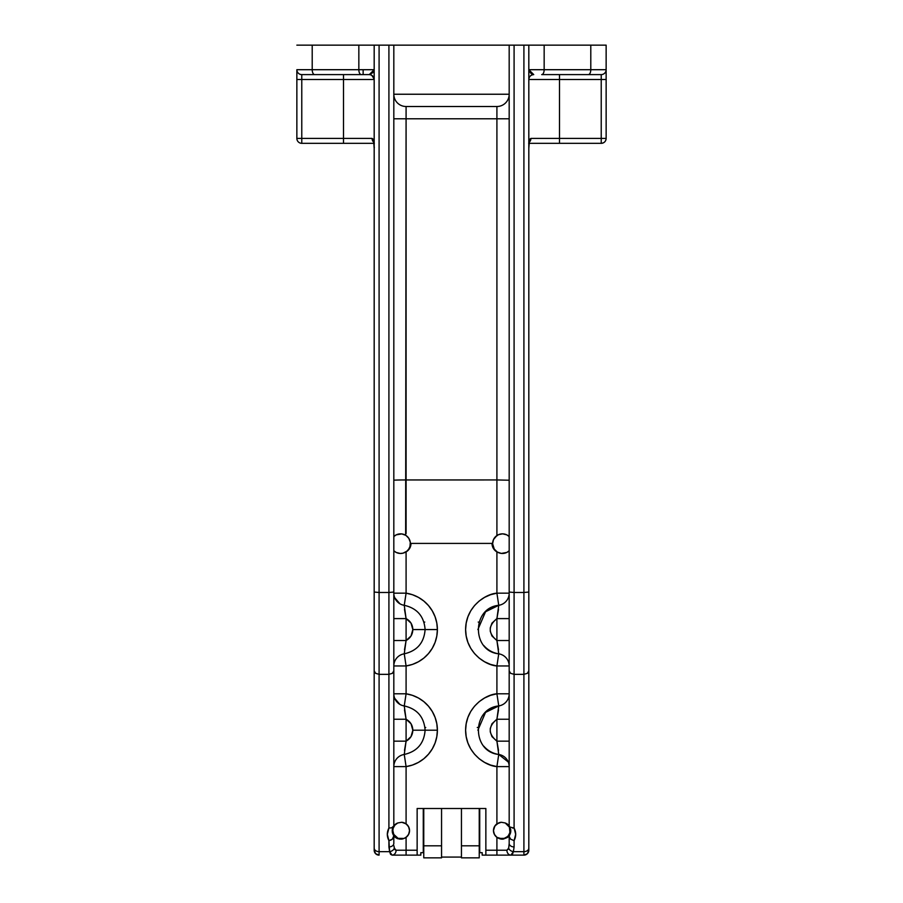 <?xml version="1.0" encoding="UTF-8"?>
<svg xmlns="http://www.w3.org/2000/svg" width="903" height="903" viewBox="0 0 903 903"><rect width="100%" height="100%" fill="white"/><g stroke="black" fill="none" stroke-linecap="round" stroke-linejoin="round"><path stroke-width="1.35" d="M423.767 845.806L423.767 808.501L423.767 845.806L441.556 845.806L423.767 845.806L423.767 857.85L441.556 857.85L423.767 857.85L423.767 845.806M441.556 808.501L441.556 857.85L441.556 808.501M461.444 857.85L479.233 857.85L461.444 857.85L461.444 808.501L461.444 845.806L479.233 845.806L461.444 845.806L461.444 857.85M441.556 857.071L461.444 857.071L441.556 857.071M479.233 808.501L479.233 857.85L479.233 808.501M404.341 552.726L404.533 552.636A9.82 9.82 0 0 0 411 543.414A9.82 9.82 0 0 1 404.533 552.636L404.104 552.817M492 543.414A9.82 9.82 0 0 0 498.467 552.636A9.82 9.82 0 0 1 492 543.414M401.451 839.135A8.341 8.341 0 0 0 403.98 838.447L398.121 838.356L393.776 834.428L392.839 830.591L393.177 828.22L394.904 825.094L397.771 822.972A8.341 8.341 0 0 0 392.839 830.591A8.341 8.341 0 0 1 397.771 822.972L401.745 822.261L406.09 823.841A8.341 8.341 0 0 1 409.533 830.591L408.619 834.372L406.09 837.341L406.09 850.22L417.141 850.22L417.141 808.501L485.859 808.501L485.859 855.13L482.179 855.13L482.179 852.68L479.73 852.68L479.73 808.501L479.73 852.68L482.179 852.68L482.179 855.13L510.895 855.13L513.389 851.653A4.91 3.443 -163.2 0 1 508.682 848.143L506.899 850.22A4.91 3.996 90 0 0 510.895 855.13L523.909 855.13A4.91 4.91 0 0 0 528.819 850.22L528.819 45.15L544.159 45.15L544.159 69.7A4.91 2.449 90 0 1 541.698 74.599L588.338 74.599A4.91 2.449 -90 0 0 590.788 69.7L528.819 69.7L528.921 70.569M423.27 808.501L423.27 852.68L420.821 852.68L420.821 855.13L417.141 855.13L420.821 855.13L420.821 852.68L423.27 852.68L423.27 808.501M424.771 622.054L423.846 622.325M424.771 727.4L425.731 727.502M477.269 727.502L478.229 727.4M479.154 622.325L478.229 622.054M345.714 45.15L524.485 45.15M561.282 45.15L606.139 45.15L544.159 45.15L544.159 69.7L590.788 69.7A4.91 2.449 90 0 1 588.338 74.599L601.229 74.599L601.229 79.509L559.499 79.509L559.499 74.599L559.499 143.329L601.229 143.329C604.209 143.035 605.845 141.399 606.139 138.419L601.229 138.419L601.229 143.329L601.229 138.419L530.93 138.419C529.564 138.802 528.91 141.466 528.966 146.421L528.819 148.239A4.91 4.91 0 0 1 528.898 147.324A4.91 4.334 -169.3 0 0 528.966 146.421A4.91 4.334 10.7 0 1 528.898 147.324A4.91 4.91 0 0 0 528.819 148.239L529.214 141.952M574.229 45.15L509.179 45.15L514.089 45.15L509.179 45.15L509.179 592.052L514.089 592.481L514.089 45.15L528.819 45.15L523.909 45.15L523.909 851.653L513.389 851.653L523.909 851.653L523.909 674.349L514.089 674.349L514.089 592.481L523.909 592.481L523.909 45.15L514.089 45.15L514.089 592.481L509.179 592.052L509.179 670.85L510.624 673.322L514.089 674.349L523.909 674.349L523.909 592.481L514.089 592.481L514.089 828.051L515.681 834.349L514.089 840.659L514.089 846.935L514.089 840.659L510.635 839.18L509.179 836.471L509.179 843.425A4.91 3.522 0 0 0 514.089 846.935L513.389 851.653L514.089 846.935A4.91 3.522 180 0 1 509.179 843.425L508.682 848.143A4.91 3.443 16.8 0 0 513.389 851.653L512.441 854.306L510.895 855.13A4.91 3.996 -90 0 1 506.899 850.22L485.859 850.22L496.91 850.22L496.91 837.341L494.381 834.372L493.467 830.591A8.341 8.341 0 0 1 496.91 823.841L501.267 822.261L505.228 822.972A8.341 8.341 0 0 1 510.161 830.591A8.341 8.341 0 0 0 505.228 822.972L509.394 827.103L509.924 832.566L508.107 836.076L504.879 838.356L499.02 838.447L502.271 839.18M394.34 536.077L393.911 536.45A9.82 9.82 0 0 1 410.391 543.662A9.82 9.82 0 0 1 393.821 550.785L395.593 552.128M403.314 534.226L402.275 533.989M406.09 533.571L406.09 479.944L401.395 479.967L496.91 479.944L406.09 479.944L406.09 118.79L393.821 118.79L496.91 118.79L406.09 118.79L406.09 106.509A12.27 12.27 0 0 1 393.821 94.239A12.27 12.27 0 0 0 406.09 106.509L496.91 106.509L406.09 106.509L405.65 535.253M406.09 535.535L408.788 538.29L410.289 542.24L409.973 546.473L408.766 549.058L406.881 551.18L403.099 553.144L400.277 553.471L396.203 552.455M410.097 541.281L409.07 538.752M404.499 609.367L406.09 618.6C410.402 620.993 412.648 624.639 412.84 629.56C412.648 634.482 410.402 638.139 406.09 640.52L411.023 636.005L412.84 629.56L425.11 629.56L412.84 629.56L411.023 623.126L406.09 618.6L404.239 605.292L406.09 593.169L404.251 605.303A12.27 12.27 0 0 1 393.821 593.169L406.09 593.169L406.09 551.914L406.09 593.169L412.434 594.716L418.405 597.357L423.812 601.014L428.485 605.563L432.289 610.868L435.088 616.772L436.804 623.059L437.391 629.56L436.804 636.062L435.088 642.36L432.289 648.264L428.485 653.569L423.812 658.118L418.405 661.775L412.434 664.416L406.09 665.962L404.251 653.828C417.152 650.86 424.105 642.767 425.11 629.56C424.105 616.365 417.152 608.272 404.251 605.303C417.152 608.272 424.105 616.365 425.11 629.56L437.391 629.56A36.82 36.82 0 0 1 406.09 665.962L406.09 693.797L412.434 695.344L418.405 697.985L423.812 701.642L428.485 706.202L432.289 711.508L435.088 717.4L436.804 723.698L437.391 730.2L436.804 736.701L435.088 743L432.289 748.892L428.485 754.197L423.812 758.757L418.405 762.414L412.434 765.055L406.09 766.602L404.251 754.468C417.152 751.499 424.105 743.406 425.11 730.2L437.391 730.2A36.82 36.82 0 0 1 406.09 766.602L406.09 823.841L408.619 826.798L409.533 830.591L409.33 828.785M404.499 709.995L406.09 719.24C410.402 721.621 412.648 725.278 412.84 730.2L411.023 723.766L406.09 719.24L406.09 741.16L411.023 736.634L412.84 730.2L425.11 730.2C424.105 716.993 417.152 708.9 404.251 705.932C417.152 708.9 424.105 716.993 425.11 730.2L412.84 730.2C412.648 735.121 410.402 738.778 406.09 741.16L404.499 750.416M394.521 836.584L396.033 837.837A8.341 8.341 0 0 0 398.121 838.808L403.98 838.447L399.916 839.158L396.631 838.198L393.821 835.738L392.229 830.839L392.602 833.311M392.297 831.934A8.341 8.341 0 0 0 392.636 833.413L392.229 830.839L393.46 826.459A8.341 8.341 0 0 0 392.534 828.559L393.663 826.155M392.94 834.203A8.341 8.341 0 0 0 393.821 835.738L392.365 839.18L388.911 840.659L387.319 834.349L388.911 828.051L391.654 827.814L393.742 826.031L393.098 827.125M393.821 835.738L394.013 835.997A8.341 8.341 0 0 0 395.446 837.431L398.121 838.808M506.899 823.784A8.341 8.341 0 0 0 506.888 823.773L505.228 822.972A8.341 8.341 0 0 0 505.228 822.972L509.123 825.85A8.341 8.341 0 0 1 509.236 826.008L509.54 826.459A8.341 8.341 0 0 1 510.048 827.43L510.771 830.839L509.179 836.471L509.179 835.738L508.017 837.025A8.341 8.341 0 0 0 508.987 836.009L509.552 835.185M509.394 835.433L510.263 833.717M510.635 832.34L510.771 830.783M509.868 827.046L514.089 828.051L514.089 674.349L510.624 673.322L509.179 670.85L509.179 825.929L507.971 824.586M498.84 822.791L494.878 825.952L493.467 830.591L494.381 826.798L496.91 823.841L496.91 766.602L490.566 765.055L484.595 762.414L479.188 758.757L474.515 754.197L470.711 748.892L467.912 743L466.196 736.701L465.609 730.2L466.196 723.698L467.912 717.4L470.711 711.508L474.515 706.202L479.188 701.642L484.595 697.985L490.566 695.344L496.91 693.797L496.91 665.962L490.566 664.416L484.595 661.775L479.188 658.118L474.515 653.569L470.711 648.264L467.912 642.36L466.196 636.062L465.609 629.56L466.196 623.059L467.912 616.772L470.711 610.868L474.515 605.563L479.188 601.014L484.595 597.357L490.566 594.716L496.91 593.169L496.91 551.914L496.91 593.169L509.179 593.169A12.27 12.27 0 0 1 498.749 605.303C471.671 607.866 471.671 651.266 498.749 653.828A12.27 12.27 0 0 1 509.179 665.962L496.91 665.962L498.749 653.828A12.27 12.27 0 0 1 509.179 665.962L496.91 665.962C485.633 665.33 465.609 652.395 465.609 629.56C465.609 606.737 485.633 593.802 496.91 593.169L498.749 605.303A24.55 24.55 0 0 0 483.816 613.566M606.139 69.881L606.139 69.7A4.91 4.91 0 0 1 601.229 74.599A4.91 4.91 0 0 0 606.139 69.7L590.788 69.7L590.788 45.15L528.819 45.15L528.819 592.052L523.909 592.481L528.819 592.052L528.819 670.85L527.375 673.322L523.909 674.349L527.375 673.322L528.819 670.85L528.819 850.22A4.91 4.91 0 0 1 523.909 855.13L523.909 851.653A4.91 3.522 0 0 0 528.819 848.143A4.91 3.522 180 0 1 523.909 851.653L523.909 855.13L496.91 855.13L496.91 850.22L496.91 855.13L485.859 855.13L485.859 808.501L417.141 808.501L417.141 855.13L406.09 855.13L417.141 855.13L417.141 850.22L406.09 850.22L406.09 855.13L392.105 855.13A4.91 3.996 -90 0 0 396.101 850.22L394.318 848.143A4.91 3.443 163.2 0 1 389.611 851.653L388.911 840.659L388.911 846.935A4.91 3.522 0 0 0 393.821 843.425L393.821 836.471L393.821 843.425A4.91 3.522 180 0 1 388.911 846.935L389.611 851.653L392.105 855.13L406.09 855.13L406.09 850.22L396.101 850.22A4.91 3.996 90 0 1 392.105 855.13L390.559 854.317L389.611 851.653A4.91 3.443 -16.8 0 0 394.318 848.143L393.945 845.806M394.566 825.037L394.882 824.721A8.341 8.341 0 0 0 393.46 826.459M392.331 829.518L392.568 828.446M392.32 829.552L392.229 830.839A8.341 8.341 0 0 1 392.5 828.717M401.722 839.101L402.704 838.898M510.613 832.453L510.364 833.413M509.078 845.592L508.4 849.068L506.899 850.22L496.91 850.22L496.91 837.341L503.084 839.158L507.542 837.431L503.084 839.158L499.02 838.447A8.341 8.341 0 0 0 501.56 839.135M509.179 835.738A8.341 8.341 0 0 0 509.834 834.677M510.567 832.713A8.341 8.341 0 0 0 510.613 829.191M509.111 825.827A8.341 8.341 0 0 0 507.023 823.863M404.251 605.303A12.27 12.27 0 0 1 393.821 593.169L406.09 593.169A36.82 36.82 0 0 1 437.391 629.56L425.11 629.56C424.105 642.767 417.152 650.86 404.251 653.828L406.09 665.962L406.09 693.797L404.251 705.932A12.27 12.27 0 0 1 393.821 693.797L406.09 693.797A36.82 36.82 0 0 1 437.391 730.2L425.11 730.2C424.105 743.406 417.152 751.499 404.251 754.468L406.09 766.602L406.09 823.841L401.745 822.261L397.771 822.972A8.341 8.341 0 0 0 396.101 823.784L395.435 824.247A8.341 8.341 0 0 0 395.153 824.484L396.101 823.784M374.327 147.291L374.181 148.239L374.102 147.324A4.91 4.334 -10.7 0 1 374.034 146.421C374.09 141.455 373.436 138.791 372.07 138.419L343.501 138.419L343.501 79.509L374.181 79.509L343.501 79.509L343.501 74.599L343.501 79.509L301.771 79.509L301.771 138.419L296.861 138.419A4.91 4.91 0 0 0 301.771 143.329L301.771 138.419L301.771 143.329L343.501 143.329L343.501 138.419L301.771 138.419L301.771 79.509L296.861 79.509L296.861 138.419L343.501 138.419L343.501 79.509L301.771 79.509L301.771 74.599L361.302 74.599A4.91 2.449 -90 0 1 358.841 69.7L312.212 69.7A4.91 2.449 90 0 0 314.662 74.599A4.91 2.449 -90 0 1 312.212 69.7L296.861 69.7L296.861 79.509L301.771 79.509L301.771 74.599A4.91 4.91 0 0 1 296.861 69.7A4.91 4.91 0 0 0 301.771 74.599L369.271 74.599L372.95 72.612M374.327 143.329L301.771 143.329A4.91 4.91 0 0 1 296.861 138.419L296.861 77.602M529.068 71.021L531.178 73.628L533.729 74.599L528.819 69.7L544.159 69.7A4.91 2.449 -90 0 1 541.698 74.599L601.229 74.599L601.229 79.509L606.139 79.509L606.139 138.419L606.139 79.509L601.229 79.509L601.229 138.419L606.139 138.419A4.91 4.91 0 0 1 601.229 143.329L528.673 143.329M606.139 72.466L606.139 73.199M606.139 74.87L606.139 71.913M606.139 79.509L606.139 74.057M296.861 72.567L296.861 73.29M296.861 74.125L296.861 71.992M506.809 552.444L501.312 553.415L497.316 552.038L494.257 549.092L492.609 543.719L493.501 539.576L496.91 535.535L496.91 479.944L509.179 480.227L496.91 479.944L496.91 106.509A12.27 12.27 0 0 0 509.179 94.239L393.821 94.239L509.179 94.239A12.27 12.27 0 0 1 496.91 106.509L497.734 106.509M404.251 653.828A12.27 12.27 0 0 0 393.821 665.962L406.09 665.962L393.821 665.962A12.27 12.27 0 0 1 404.251 653.828L406.09 640.52L406.09 618.6L393.821 618.6L406.09 618.6L406.09 640.52L404.499 649.776M498.501 649.765L496.91 640.52C488.049 633.217 488.049 625.914 496.91 618.6L491.977 623.126L490.273 627.878L490.273 631.253L491.977 636.005L496.91 640.52L496.91 618.6L498.501 609.356M498.501 750.404L496.91 741.16C488.049 733.857 488.049 726.543 496.91 719.24L491.977 723.766L490.273 728.507L490.273 731.893L491.977 736.634L496.91 741.16L496.91 719.24L498.501 709.984M483.816 645.566A24.55 24.55 0 0 0 498.749 653.828L496.91 665.962L496.91 693.797L498.749 705.932L496.91 693.797L509.179 693.797A12.27 12.27 0 0 1 498.749 705.932C471.671 708.505 471.671 751.894 498.749 754.468A12.27 12.27 0 0 1 509.179 766.602L496.91 766.602L498.749 754.468A12.27 12.27 0 0 1 509.179 766.602L496.91 766.602C485.633 765.97 465.609 753.023 465.609 730.2C465.609 707.376 485.633 694.43 496.91 693.797L509.179 693.797A12.27 12.27 0 0 1 498.749 705.932A24.55 24.55 0 0 0 483.816 714.194M483.816 746.205A24.55 24.55 0 0 0 498.749 754.468L508.31 762.053M404.251 705.932L404.239 705.932A12.27 12.27 0 0 1 393.821 693.797L406.09 693.797L404.251 705.932L406.09 719.24L406.09 741.16L393.821 741.16L406.09 741.16L404.251 754.468A12.27 12.27 0 0 0 393.821 766.602A12.27 12.27 0 0 1 404.251 754.468M399.894 704.385L394.69 698.346M529.293 142.177A4.91 4.571 -90 0 0 530.93 138.419A4.91 4.571 90 0 1 529.293 142.177M529.158 143.329L559.499 143.329L559.499 138.419L601.229 138.419L601.229 79.509L528.819 79.509L559.499 79.509L559.499 138.419L530.93 138.419L529.406 140.687L528.898 147.324M373.786 141.952L374.181 148.239A4.91 4.91 0 0 0 374.102 147.324A4.91 4.91 0 0 1 374.181 148.239L373.594 140.676L372.07 138.419A4.91 4.571 90 0 0 373.707 142.177A4.91 4.571 -90 0 1 372.07 138.419L343.501 138.419L343.501 143.329L373.842 143.329M388.911 674.349L388.911 592.481L379.091 592.481L379.091 674.349L388.911 674.349L392.376 673.322L393.821 670.85L393.821 45.15L379.091 45.15L379.091 592.481L388.911 592.481L388.911 45.15L388.911 592.481L393.821 592.052L388.911 592.481L388.911 828.051L388.911 674.349L379.091 674.349L379.091 851.653L389.611 851.653L379.091 851.653L379.091 855.13L379.091 851.653A4.91 3.522 180 0 1 374.181 848.143L374.181 850.22A4.91 4.91 0 0 0 379.091 855.13A4.91 4.91 0 0 1 374.181 850.22L374.181 848.143A4.91 3.522 -0 0 0 379.091 851.653L379.091 674.349L375.625 673.322L374.181 670.85L374.181 848.143L374.181 670.85L375.625 673.322L379.091 674.349L379.091 592.481L374.181 592.052L374.181 670.85L374.181 592.052L379.091 592.481L379.091 45.15L374.181 45.15L374.181 592.052L374.181 45.15L393.821 45.15L363.141 45.15L393.821 45.15L393.821 670.85L392.376 673.322L388.911 674.349M525.14 45.15L347.181 45.15L603.802 45.15L590.788 45.15L590.788 69.7L606.139 69.7L606.139 45.15L606.139 72.059M348.276 45.15L579.41 45.15M296.861 69.7L312.212 69.7L312.212 45.15L296.861 45.15L348.535 45.15L321.287 45.15M328.771 45.15L363.141 45.15L328.771 45.15M363.141 69.7L363.141 74.599M327.552 45.15L358.841 45.15L358.841 69.7L374.181 69.7L358.841 69.7L358.841 45.15L312.212 45.15L312.212 69.7L358.841 69.7A4.91 2.449 90 0 0 361.302 74.599L369.316 74.599C370.749 73.854 372.375 75.491 374.181 79.509C373.876 76.552 372.239 74.915 369.271 74.599A4.91 4.91 0 0 1 369.293 74.599L361.302 74.599M373.413 72.014L373.808 71.314M497.271 595.529L496.91 593.169L509.179 593.169A12.27 12.27 0 0 1 498.749 605.303L497.271 595.529M399.894 603.757L394.69 597.707M406.09 766.602L393.821 766.602L406.09 766.602M393.821 719.24L406.09 719.24L393.821 719.24M406.09 640.52L393.821 640.52L406.09 640.52M394.758 480.125L397.422 480.035L394.758 480.125M401.395 479.967L397.422 480.035L401.395 479.967M393.821 825.929L393.821 670.85L393.821 825.929L394.882 824.721M496.91 535.535L496.91 118.79L509.179 118.79L496.91 118.79L496.91 106.509M477.89 629.56L485.543 611.76L498.749 605.303L496.91 618.6L509.179 618.6L496.91 618.6L496.91 640.52L498.749 653.828M509.179 640.52L496.91 640.52L509.179 640.52M477.89 730.2L485.543 712.388L498.749 705.932L496.91 719.24L509.179 719.24L496.91 719.24L496.91 741.16L498.749 754.468L496.91 766.602L496.91 823.841L501.267 822.261L505.228 822.972M509.179 741.16L496.91 741.16L509.179 741.16M528.819 79.509C529.124 76.552 530.761 74.915 533.729 74.599L533.729 74.599C530.75 74.904 529.113 76.541 528.819 79.509M576.622 45.15L585.562 45.15L576.622 45.15M603.802 45.15L606.139 45.15L603.802 45.15M305.857 45.15L296.861 45.15L305.857 45.15M558.46 45.15L560.515 45.15M577.717 45.15L575.651 45.15M374.181 69.7L369.271 74.599M507.407 552.128L509.179 550.785A9.82 9.82 0 0 1 495.454 550.57A9.82 9.82 0 0 1 495.375 536.833A9.82 9.82 0 0 1 509.089 536.45L509.179 538.346L509.089 536.45L507.813 535.445L508.671 536.077M507.215 535.084L506.515 534.734M505.556 552.963L506.357 552.659M492.62 543.414L410.38 543.414L492.62 543.414M393.911 536.45L393.821 538.346L393.911 536.45L396.248 534.847L401.779 533.91L405.763 535.321L407.93 537.161M396.496 534.723L395.785 535.084M396.631 552.647L399.34 553.404M391.642 827.814L388.911 828.051C386.789 832.25 386.789 836.449 388.911 840.659L389.859 840.467M390.785 840.151L392.365 839.169L393.81 836.471M403.98 838.447A8.341 8.341 0 0 1 392.839 830.591L393.471 833.785L395.277 836.494L397.986 838.3L401.18 838.932L404.375 838.3L407.084 836.494L408.89 833.785L409.533 830.591A8.341 8.341 0 0 1 406.09 837.341L403.98 838.447L406.09 837.341L406.09 850.22L396.101 850.22L394.995 849.734L394.126 847.116M394.013 835.997L395.446 837.42M509.179 825.929L509.179 45.15M508.017 837.025L508.987 836.009M509.179 843.425L509.179 836.471L510.635 839.169L514.089 840.659C516.211 836.449 516.211 832.25 514.089 828.051L512.656 828.085M379.091 855.13L375.625 853.696L374.181 850.22M528.819 850.22L527.375 853.696L523.909 855.13M493.636 832.216L494.878 835.219L497.181 837.521L500.194 838.774L503.445 838.774L507.723 836.494L509.529 833.785L510.161 830.591A8.341 8.341 0 0 1 499.02 838.447L496.91 837.341A8.341 8.341 0 0 1 493.467 830.591L493.67 832.397M510.161 830.591L510.161 830.568A8.341 8.341 0 0 1 497.925 837.973M500.567 822.34L499.731 822.509M409.364 828.954L408.743 827.058M408.89 827.396L407.084 824.687L404.16 822.791M403.28 822.509L402.433 822.34M394.78 551.586L395.92 552.309M396.146 552.422L393.821 550.785M493.93 538.741L492.903 541.269M502.824 533.842L499.686 534.226M509.179 550.785L506.854 552.422M495.047 537.183L498.467 534.678L502.621 533.842L506.752 534.836L509.089 536.45M392.839 830.591A8.341 8.341 0 0 0 405.075 837.973M406.09 837.341A8.341 8.341 0 0 0 409.533 830.591M493.467 830.591A8.341 8.341 0 0 0 496.91 837.341M296.861 75.75L296.861 73.222"/></g></svg>
